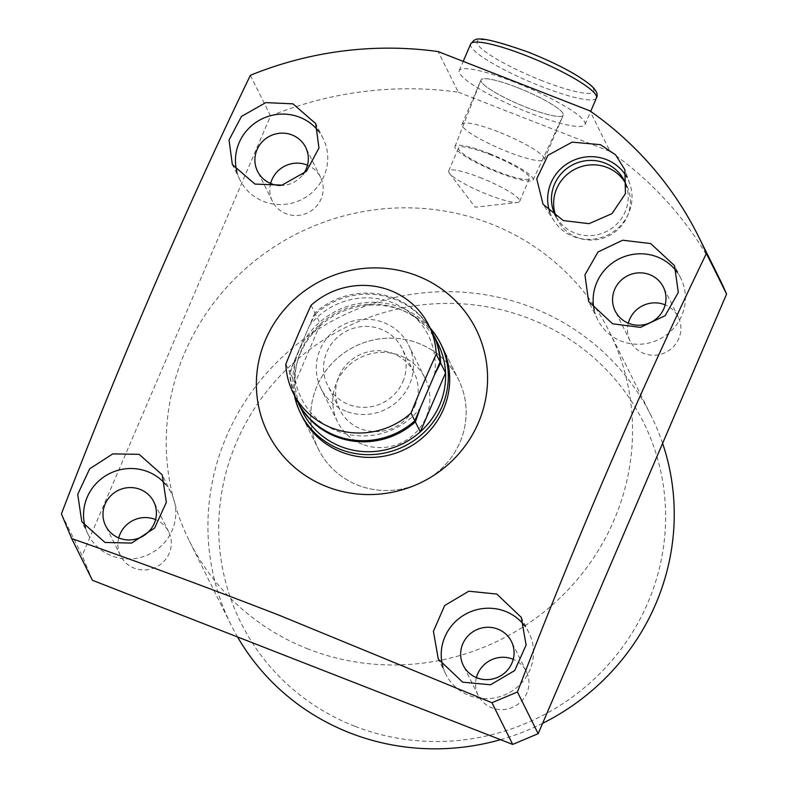 <?xml version="1.0" encoding="UTF-8"?>
<svg xmlns="http://www.w3.org/2000/svg" width="788" height="788" viewBox="0 0 788 788"><rect width="100%" height="100%" fill="white"/><g stroke="black" fill="none" stroke-linecap="round" stroke-linejoin="round"><path stroke-width="0.59" stroke-dasharray="3.94 2.96" d="M354.827 726.26A224.866 217.596 153.6 0 1 236.518 442.137A224.866 217.596 153.6 0 1 529.526 318.667A224.866 217.596 153.6 0 1 647.835 602.79A224.866 217.596 153.6 0 1 354.827 726.26M662.619 443.329A234.637 227.062 -26.4 0 0 651.193 415.818A234.637 227.062 -26.4 0 0 532.225 307.596A234.637 227.062 -26.4 0 0 272.412 366.824A234.637 227.062 -26.4 0 0 230.973 624.697A234.637 227.062 -26.4 0 0 237.552 636.96M442.009 346.415L458.468 379.521L442.009 346.415A78.209 75.687 -26.4 0 0 402.353 310.344A78.209 75.687 -26.4 0 0 315.752 330.083A78.209 75.687 -26.4 0 0 301.942 416.044L318.391 449.14A78.209 75.687 -26.4 0 0 358.048 485.221A78.209 75.687 -26.4 0 0 444.649 465.472A78.209 75.687 -26.4 0 0 458.468 379.521A78.209 75.687 -26.4 0 0 418.812 343.45A78.209 75.687 -26.4 0 0 332.201 363.189A78.209 75.687 -26.4 0 0 318.391 449.14A78.209 75.687 -26.4 0 0 390.247 490.431A78.209 75.687 -26.4 0 0 459.965 442.275A78.209 75.687 -26.4 0 0 458.468 379.521A78.209 75.687 -26.4 0 0 386.613 338.229A78.209 75.687 -26.4 0 0 316.894 386.386A78.209 75.687 -26.4 0 0 318.391 449.14L301.942 416.044M549.797 212.09A42.453 41.084 -26.4 0 0 554.279 221.201A42.453 41.084 -26.4 0 0 573.339 236.508A42.453 41.084 -26.4 0 0 618.55 227.584A42.453 41.084 -26.4 0 0 629.77 183.673A42.453 41.084 -26.4 0 0 626.657 176.916M556.141 216.897A38.622 37.371 -26.4 0 0 574.836 233.031A38.622 37.371 -26.4 0 0 615.123 225.663A38.622 37.371 -26.4 0 0 626.815 187.042M556.249 216.966A38.622 37.371 -26.4 0 0 557.451 219.635A38.622 37.371 -26.4 0 0 577.023 237.444A38.622 37.371 -26.4 0 0 619.792 227.693A38.622 37.371 -26.4 0 0 626.608 185.249A38.622 37.371 -26.4 0 0 625.436 183.082M517.135 87.478A44.709 7.437 23.2 0 1 563.233 115.215A44.709 7.437 23.2 0 1 527.172 107.66A44.709 7.437 23.2 0 1 481.035 79.992A44.709 7.437 23.2 0 1 517.135 87.478A44.729 7.437 -156.8 0 0 481.044 79.952A44.729 7.437 -156.8 0 0 527.172 107.66A44.729 7.437 -156.8 0 0 563.262 115.186A44.729 7.437 -156.8 0 0 517.135 87.468M489.289 153.552A42.453 7.062 23.2 0 1 533.052 179.9A42.453 7.062 23.2 0 1 498.814 172.72A42.453 7.062 23.2 0 1 455.011 146.45A42.453 7.062 23.2 0 1 489.289 153.552M489.712 154.418A38.622 6.422 23.2 0 1 529.546 178.354A38.622 6.422 23.2 0 1 498.38 171.853A38.622 6.422 23.2 0 1 458.557 147.927A38.622 6.422 23.2 0 1 489.712 154.418M479.843 177.458A38.622 6.422 23.2 0 1 519.666 201.393A38.622 6.422 23.2 0 1 517.529 202.437A38.622 6.422 23.2 0 1 488.511 194.892A38.622 6.422 23.2 0 1 449.396 173.232A38.622 6.422 23.2 0 1 448.677 170.966A38.622 6.422 23.2 0 1 479.843 177.458M628.312 323.188A26.881 26.014 -26.4 0 0 630.114 341.007A26.881 26.014 -26.4 0 0 643.747 353.408A26.881 26.014 -26.4 0 0 673.513 346.621A26.881 26.014 -26.4 0 0 678.261 317.071A26.881 26.014 -26.4 0 0 665.141 304.877M476.405 677.611A26.881 26.014 -26.4 0 0 478.208 695.43A26.881 26.014 -26.4 0 0 491.84 707.831A26.881 26.014 -26.4 0 0 521.607 701.044A26.881 26.014 -26.4 0 0 526.354 671.504A26.881 26.014 -26.4 0 0 513.234 659.31M280.292 185.505A26.881 26.014 -26.4 0 0 302.927 174.542M270.639 183.476A26.881 26.014 -26.4 0 0 272.441 201.295A26.881 26.014 -26.4 0 0 286.074 213.696A26.881 26.014 -26.4 0 0 315.84 206.909A26.881 26.014 -26.4 0 0 320.598 177.369A26.881 26.014 -26.4 0 0 307.478 165.175M118.732 537.909A26.881 26.014 -26.4 0 0 120.534 555.727A26.881 26.014 -26.4 0 0 134.167 568.128A26.881 26.014 -26.4 0 0 163.934 561.342A26.881 26.014 -26.4 0 0 168.681 531.792A26.881 26.014 -26.4 0 0 155.561 519.597M308.256 649.056A234.637 227.062 153.6 0 1 189.287 540.834A234.637 227.062 153.6 0 1 230.726 282.971A234.637 227.062 153.6 0 1 490.54 223.743A234.637 227.062 153.6 0 1 609.508 331.965A234.637 227.062 153.6 0 1 568.069 589.828A234.637 227.062 153.6 0 1 308.256 649.056M594.25 310.098A46.443 44.936 -26.4 0 0 597.688 319.692A46.443 44.936 -26.4 0 0 621.23 341.115A46.443 44.936 -26.4 0 0 672.656 329.394A46.443 44.936 -26.4 0 0 680.852 278.351A46.443 44.936 -26.4 0 0 677.188 272.274M442.846 666.5A46.443 44.936 -26.4 0 0 445.772 674.124A46.443 44.936 -26.4 0 0 469.323 695.538A46.443 44.936 -26.4 0 0 520.74 683.817A46.443 44.936 -26.4 0 0 528.945 632.784A46.443 44.936 -26.4 0 0 524.522 625.692M236.873 171.597A46.443 44.936 -26.4 0 0 240.015 179.989A46.443 44.936 -26.4 0 0 263.556 201.413A46.443 44.936 -26.4 0 0 314.983 189.691A46.443 44.936 -26.4 0 0 323.188 138.649A46.443 44.936 -26.4 0 0 318.519 131.241M85.468 527.802A46.443 44.936 -26.4 0 0 88.108 534.422A46.443 44.936 -26.4 0 0 111.65 555.835A46.443 44.936 -26.4 0 0 163.077 544.114A46.443 44.936 -26.4 0 0 171.272 493.081A46.443 44.936 -26.4 0 0 165.667 484.502M250.367 75.313L270.56 115.934L82.139 555.57L61.405 513.865M270.56 115.934A356.846 345.321 153.6 0 1 458.34 92.206L438.148 51.584M458.34 92.206L610.089 151.483L589.897 110.852M610.089 151.483A356.846 345.321 153.6 0 1 718.942 277.563M92.423 580.273L82.139 555.57M500.538 739.676A234.637 227.062 -26.4 0 0 542.597 723.364M294.397 395.389A78.209 75.687 153.6 0 1 299.066 350.532A78.209 75.687 153.6 0 1 430.1 327.936M302.484 411.641A75.766 73.323 153.6 0 1 295.106 382.938A75.766 73.323 153.6 0 1 301.036 350.847A75.766 73.323 153.6 0 1 320.371 323.996A75.766 73.323 153.6 0 1 438.177 344.198M402.845 381.727A41.547 40.208 -26.4 0 0 402.057 348.394A41.547 40.208 -26.4 0 0 363.879 326.459A41.547 40.208 -26.4 0 0 326.843 352.039A41.547 40.208 -26.4 0 0 327.641 385.381A41.547 40.208 -26.4 0 0 365.809 407.317A41.547 40.208 -26.4 0 0 402.845 381.727M414.912 406.007A41.547 40.208 -26.4 0 0 414.124 372.665A41.547 40.208 -26.4 0 0 375.945 350.729A41.547 40.208 -26.4 0 0 338.909 376.319A41.547 40.208 -26.4 0 0 339.707 409.652A41.547 40.208 -26.4 0 0 377.876 431.588A41.547 40.208 -26.4 0 0 414.912 406.007M434.602 374.605A70.881 68.595 -26.4 0 0 392.375 302.641A70.881 68.595 -26.4 0 0 309.418 325.71L315.436 314.067L320.371 323.996L295.106 382.938L290.171 373.01L295.086 359.161L309.418 325.71M295.086 359.161A70.881 68.595 -26.4 0 0 337.313 431.125A70.881 68.595 -26.4 0 0 420.27 408.056M297.273 401.161A75.766 73.323 153.6 0 1 290.171 373.01M315.436 314.067A75.766 73.323 153.6 0 1 432.967 333.718M362.313 444.294A48.886 47.3 153.6 0 1 337.53 421.747A48.886 47.3 153.6 0 1 346.159 368.026A48.886 47.3 153.6 0 1 400.284 355.684A48.886 47.3 153.6 0 1 425.077 378.23A48.886 47.3 153.6 0 1 416.438 431.952A48.886 47.3 153.6 0 1 362.313 444.294M345.853 411.188A48.886 47.3 153.6 0 1 321.071 388.642A48.886 47.3 153.6 0 1 329.709 334.92A48.886 47.3 153.6 0 1 383.835 322.578A48.886 47.3 153.6 0 1 408.617 345.124A48.886 47.3 153.6 0 1 399.989 398.846A48.886 47.3 153.6 0 1 345.853 411.188M311.063 305.281L314.885 312.964A75.766 73.323 153.6 0 1 394.276 298.219A75.766 73.323 153.6 0 1 432.691 333.157M296.997 400.609A75.766 73.323 153.6 0 1 289.62 371.906L285.808 364.223M314.885 312.964L289.62 371.906M498.144 131.773A44.729 7.437 -156.8 0 0 462.054 124.248A44.729 7.437 -156.8 0 0 508.181 151.966A44.729 7.437 -156.8 0 0 544.272 159.491A44.729 7.437 -156.8 0 0 498.144 131.773M514.475 82.119A68.438 11.387 -156.8 0 0 459.246 70.605A68.438 11.387 -156.8 0 0 529.832 113.019A68.438 11.387 -156.8 0 0 585.051 124.524A68.438 11.387 -156.8 0 0 514.475 82.119M542.577 80.898A63.552 10.569 23.2 0 1 477.321 43.852A63.552 10.569 23.2 0 1 528.315 52.215A63.552 10.569 23.2 0 1 593.561 89.261A63.552 10.569 23.2 0 1 542.577 80.898M470.643 44.029A68.438 11.387 -156.8 0 0 541.218 86.434A68.438 11.387 -156.8 0 0 596.447 97.948M629.77 183.673L624.884 169.755M626.608 185.249L624.411 180.836M533.052 179.9L563.233 115.215M519.666 201.393L529.546 178.354M449.396 173.232L475.164 207.205L517.529 202.437M678.261 317.071L663.348 287.059M526.354 671.504L511.432 641.491M320.598 177.369L305.675 147.356M168.681 531.792L153.768 501.779M230.973 624.697L189.287 540.834M680.852 278.351L674.558 265.684M528.945 632.784L521.282 617.368M323.188 138.649L315.702 123.588M171.272 493.081L162.19 474.809M88.108 534.422L81.814 521.755M240.015 179.989L232.352 164.574M445.772 674.124L438.295 659.063M597.688 319.692L588.606 301.42M651.193 415.818L609.508 331.965M120.534 555.727L105.612 525.714M272.441 201.295L257.528 171.292M478.208 695.43L463.285 665.417M630.114 341.007L615.192 310.994M448.677 170.966L458.557 147.927M455.011 146.45L481.035 79.992M557.451 219.635L555.254 215.222M554.279 221.201L543.021 204.22M414.124 372.665L402.057 348.394M339.707 409.652L327.641 385.381M337.53 421.747L321.071 388.642M425.077 378.23L408.617 345.124M462.054 124.248L481.044 79.952M459.246 70.605L463.305 61.149M585.051 124.524L590.675 111.403M544.272 159.491L563.262 115.186"/><path stroke-width="1.18" d="M237.552 636.96A234.637 227.062 -26.4 0 0 349.931 732.919A234.637 227.062 -26.4 0 0 500.538 739.676M300.563 413.286L301.942 416.044A78.209 75.687 -26.4 0 0 341.598 452.115A78.209 75.687 -26.4 0 0 428.199 432.376A78.209 75.687 -26.4 0 0 442.009 346.415L440.64 343.657A78.209 75.687 153.6 0 1 442.137 406.411A78.209 75.687 153.6 0 1 372.419 454.568A78.209 75.687 153.6 0 1 300.563 413.286A78.209 75.687 153.6 0 1 294.397 395.389M600.466 144.677L615.566 154.812L624.884 169.755L625.445 193.661L611.971 213.656L588.991 223.674L563.302 220.561L543.021 204.22L536.736 178.827L547.955 155.315L572.127 142.136L600.466 144.677M626.657 176.916A42.453 41.084 -26.4 0 0 606.327 159.55A42.453 41.084 -26.4 0 0 561.233 168.366A42.453 41.084 -26.4 0 0 549.797 212.09M626.815 187.042A38.622 37.371 -26.4 0 0 624.411 180.836A38.622 37.371 -26.4 0 0 604.839 163.027A38.622 37.371 -26.4 0 0 562.071 172.779A38.622 37.371 -26.4 0 0 555.254 215.222A38.622 37.371 -26.4 0 0 556.141 216.897M625.436 183.082A38.622 37.371 -26.4 0 0 607.026 167.44A38.622 37.371 -26.4 0 0 565.321 176.118A38.622 37.371 -26.4 0 0 556.249 216.966M139.121 454.341L162.19 474.809L166.347 502.34L154.625 528.039L131.606 543.08L105.001 542.459L81.814 521.755L77.717 494.352L89.684 468.791L112.812 453.878L139.121 454.341M292.988 103.849L315.702 123.598L318.953 148.046L306.453 171.301L282.045 185.101L254.948 184.087L232.352 164.574L229.042 140.018L241.453 116.447L265.763 102.617L292.988 103.849M417.167 275.79A116.338 112.585 -26.4 0 0 265.566 339.667A116.338 112.585 -26.4 0 0 326.784 486.669A116.338 112.585 -26.4 0 0 478.385 422.792A116.338 112.585 -26.4 0 0 417.167 275.79M698.749 236.942L718.942 277.563A356.846 345.321 153.6 0 1 726.595 294.062L706.403 253.441A356.846 345.321 -26.4 0 0 698.749 236.942A356.846 345.321 -26.4 0 0 589.897 110.852L438.148 51.584A356.846 345.321 -26.4 0 0 250.367 75.313C183.712 213.381 120.722 359.564 61.405 513.865L71.698 538.568L92.423 580.273L512.692 744.424L491.958 702.719L279.129 615.221C208.899 587.976 139.752 562.425 71.698 538.568M628.824 323.395A26.881 26.014 -26.4 0 0 658.601 316.609A26.881 26.014 -26.4 0 0 663.348 287.059A26.881 26.014 -26.4 0 0 649.716 274.657A26.881 26.014 -26.4 0 0 619.939 281.444A26.881 26.014 -26.4 0 0 615.192 310.994A26.881 26.014 -26.4 0 0 628.824 323.395M665.141 304.877A26.881 26.014 -26.4 0 0 664.629 304.67A26.881 26.014 -26.4 0 0 628.312 323.188M476.917 677.818A26.881 26.014 -26.4 0 0 506.684 671.031A26.881 26.014 -26.4 0 0 511.432 641.491A26.881 26.014 -26.4 0 0 497.809 629.09A26.881 26.014 -26.4 0 0 468.033 635.877A26.881 26.014 -26.4 0 0 463.285 665.417A26.881 26.014 -26.4 0 0 476.917 677.818M513.234 659.31A26.881 26.014 -26.4 0 0 512.722 659.103A26.881 26.014 -26.4 0 0 476.405 677.611M302.927 174.542A26.881 26.014 -26.4 0 0 305.675 147.356A26.881 26.014 -26.4 0 0 292.043 134.955A26.881 26.014 -26.4 0 0 262.276 141.742A26.881 26.014 -26.4 0 0 257.528 171.292A26.881 26.014 -26.4 0 0 271.161 183.683A26.881 26.014 -26.4 0 0 280.292 185.505M307.478 165.175A26.881 26.014 -26.4 0 0 306.965 164.968A26.881 26.014 -26.4 0 0 270.639 183.476M119.244 538.115A26.881 26.014 -26.4 0 0 149.021 531.329A26.881 26.014 -26.4 0 0 153.768 501.779A26.881 26.014 -26.4 0 0 140.136 489.387A26.881 26.014 -26.4 0 0 110.359 496.174A26.881 26.014 -26.4 0 0 105.612 525.714A26.881 26.014 -26.4 0 0 119.244 538.115M155.561 519.597A26.881 26.014 -26.4 0 0 155.049 519.39A26.881 26.014 -26.4 0 0 118.732 537.909M650.661 243.561L674.558 265.684L678.291 292.397L665.17 315.683L640.447 327.384L612.621 323.789L588.606 301.42L584.932 274.864L598.013 251.973L622.668 240.222L650.661 243.561M677.188 272.274A46.443 44.936 -26.4 0 0 657.31 256.937A46.443 44.936 -26.4 0 0 609.715 265.054A46.443 44.936 -26.4 0 0 594.25 310.098M496.795 594.044L521.282 617.368L526.108 645.027L514.663 670.598L490.54 684.772L462.674 682.162L438.295 659.063L433.41 631.346L444.639 605.558L468.791 591.217L496.795 594.044M524.522 625.692A46.443 44.936 -26.4 0 0 505.404 611.37A46.443 44.936 -26.4 0 0 457.01 620.166A46.443 44.936 -26.4 0 0 442.846 666.5M318.519 131.241A46.443 44.936 -26.4 0 0 299.637 117.235A46.443 44.936 -26.4 0 0 251.559 125.765A46.443 44.936 -26.4 0 0 236.873 171.597M165.667 484.502A46.443 44.936 -26.4 0 0 147.73 471.657A46.443 44.936 -26.4 0 0 98.933 480.818A46.443 44.936 -26.4 0 0 85.468 527.802M491.958 702.719L517.44 691.982C576.757 537.682 639.738 391.508 706.403 253.441M517.44 691.982L538.165 733.687L512.692 744.424M726.595 294.062L538.165 733.687M542.597 723.364A234.637 227.062 -26.4 0 0 662.619 443.329M432.967 333.718A75.766 73.323 153.6 0 1 433.242 334.26A75.766 73.323 153.6 0 1 440.62 362.963L434.602 374.605L420.27 408.056L415.355 421.905L420.29 431.844L445.555 372.901A75.766 73.323 153.6 0 1 439.625 404.983A75.766 73.323 153.6 0 1 420.29 431.844A75.766 73.323 153.6 0 1 302.484 411.641L297.549 401.713A75.766 73.323 153.6 0 1 297.273 401.161M440.62 362.963L445.555 372.901A75.766 73.323 153.6 0 0 438.177 344.198L433.242 334.26M415.355 421.905A75.766 73.323 153.6 0 1 297.549 401.713M430.1 327.936A78.209 75.687 153.6 0 1 440.64 343.657M436.247 354.176A75.766 73.323 -26.4 0 0 428.879 325.474A75.766 73.323 -26.4 0 0 390.454 290.536A75.766 73.323 -26.4 0 0 311.063 305.281A285.197 54.008 111.3 0 0 285.808 364.223A75.766 73.323 -26.4 0 0 293.175 392.926A75.766 73.323 -26.4 0 0 331.59 427.874A75.766 73.323 -26.4 0 0 410.991 413.119A285.197 54.008 111.3 0 1 436.247 354.176L440.068 361.859L414.803 420.802A75.766 73.323 153.6 0 1 296.997 400.609L293.175 392.926M428.879 325.474L432.691 333.157A75.766 73.323 153.6 0 1 440.068 361.859M414.803 420.802L410.991 413.119M525.862 55.534A68.438 11.387 -156.8 0 0 470.643 44.029C475.607 39.459 471.677 32.357 528.196 52.087C556.584 63.454 577.377 74.456 590.576 85.094C596.437 90.206 598.397 94.491 596.447 97.948A68.438 11.387 -156.8 0 0 525.862 55.534M463.305 61.149L470.643 44.029M590.675 111.403L596.447 97.948"/></g></svg>
